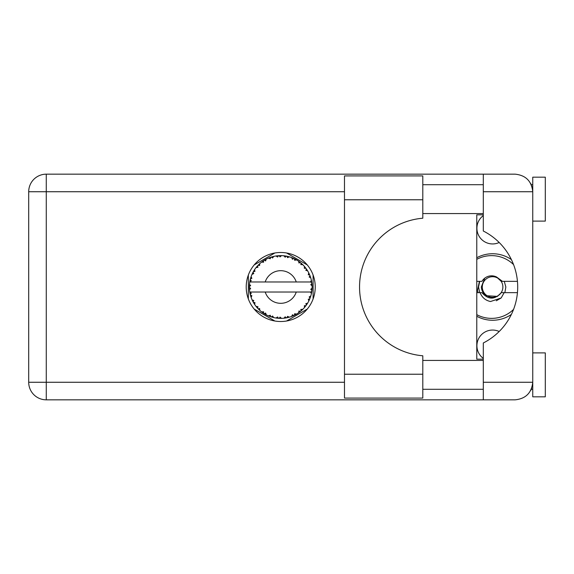 <?xml version="1.0" encoding="UTF-8"?>
<svg xmlns="http://www.w3.org/2000/svg" width="574" height="574" viewBox="0 0 574 574"><rect width="100%" height="100%" fill="white"/><g stroke="black" fill="none" stroke-linecap="round" stroke-linejoin="round"><path stroke-width="0.86" d="M483.301 358.384A15.692 15.692 0 0 1 499.179 331.499M499.179 242.501A15.692 15.692 0 0 1 483.301 215.616M476.772 316.26A33.263 33.263 0 0 0 511.362 314.452M274.881 252.983L254.189 264.93M307.262 264.93L286.57 252.983M313.103 298.946L313.103 275.054M286.57 321.017L307.262 309.07M254.189 309.07L274.881 321.017M248.341 275.054L248.341 298.946M511.362 259.548A33.263 33.263 0 0 0 476.772 257.74M422.801 374.226L422.801 398.076L344.486 398.076L344.486 175.924L422.801 175.924L422.801 218.213A69.031 69.031 0 0 0 359.546 287A69.031 69.031 0 0 0 422.801 355.787L422.801 374.226L344.486 374.226M532.751 352.895L545.3 352.895L545.3 396.821L532.751 396.821L532.751 382.262C531.632 392.86 525.777 398.715 515.179 399.834L483.301 399.834L483.301 382.262L532.751 382.262L532.751 177.179L545.3 177.179L545.3 221.105L532.751 221.105M532.751 184.706L531.28 184.706L530.677 183.458L532.407 188.272M531.646 388.383L530.677 390.542L531.28 389.294L532.751 389.294M280.722 252.488A34.512 34.512 0 0 0 246.21 287A34.512 34.512 0 0 0 280.722 321.512A34.512 34.512 0 0 0 315.241 287A34.512 34.512 0 0 0 280.722 252.488M422.801 389.294L483.301 389.294M422.801 360.422L483.301 360.422M422.801 213.578L483.301 213.578M422.801 184.706L483.301 184.706M483.301 191.738L483.301 174.166L515.179 174.166C525.777 175.285 531.632 181.14 532.751 191.738L483.301 191.738L483.301 231.021A62.753 62.753 0 0 1 483.301 342.979L483.301 382.262M483.301 399.834L46.272 399.834A17.572 17.572 0 0 1 28.7 382.262L28.7 191.738A17.572 17.572 0 0 1 46.272 174.166L483.301 174.166M483.301 359.166L476.772 359.166L476.772 214.834L483.301 214.834M532.751 382.262L532.414 385.671M289.174 317.221L289.318 317.178A31.376 31.376 0 0 0 291.513 316.468L293.788 315.528A31.376 31.376 0 0 0 294.383 315.248L296.55 314.093A31.376 31.376 0 0 0 298.502 312.859L300.475 311.388A31.376 31.376 0 0 0 300.977 310.964L302.792 309.307A31.376 31.376 0 0 0 304.371 307.628L305.913 305.705A31.376 31.376 0 0 0 306.301 305.174L307.65 303.115A31.376 31.376 0 0 0 308.755 301.099L309.773 298.853A31.376 31.376 0 0 0 310.017 298.243L310.807 295.911A31.376 31.376 0 0 0 311.381 293.68L311.811 291.255A31.376 31.376 0 0 0 311.897 290.609L312.084 288.155A31.376 31.376 0 0 0 312.084 285.845L312.077 285.68M250.063 280.32L249.912 281.052M250.042 280.421L249.798 281.698M252.703 272.88L252.366 273.576M252.668 272.944L252.086 274.171M257.095 266.358L256.693 266.824M262.971 261.127L262.462 261.486M262.483 261.471L261.773 261.995M272.844 256.628L271.337 257.059A31.376 31.376 0 0 0 270.72 257.26L270.167 257.453M269.938 257.539L269.17 257.826M268.962 257.913L268.503 258.099M279.595 255.645L279.079 255.667A31.376 31.376 0 0 0 278.426 255.71L277.386 255.803M277.601 255.782L276.704 255.882M276.661 255.889L276.216 255.947M287.431 256.348L286.928 256.241A31.376 31.376 0 0 0 286.283 256.119L286.017 256.069M285.465 255.982L284.726 255.882M295.768 259.462L294.383 258.752A31.376 31.376 0 0 0 293.788 258.472L293.73 258.444M293.357 258.278L292.747 258.02M300.102 262.318L299.578 261.916M299.363 261.758L298.968 261.471M306.602 269.249L306.301 268.826A31.376 31.376 0 0 0 305.913 268.295L305.755 268.072M305.411 267.635L304.844 266.932M305.059 267.19L304.493 266.515M309.451 274.379L309.149 273.712M309.027 273.461L308.841 273.066M311.696 281.956L311.56 281.203M311.517 280.966L311.381 280.32L310.455 281.978L296.249 281.978A16.316 16.316 0 0 0 265.202 281.978L296.249 281.978M312.084 288.155L310.764 289.289L311.904 290.544M311.976 289.784L312.034 289.038M311.998 289.547L312.077 288.342M310.807 295.911L309.156 296.952L310.039 298.186M310.304 297.468L310.548 296.765M310.383 297.239L310.756 296.076M307.65 303.115L305.791 303.711L306.459 304.952M306.681 304.629L307.183 303.868M307.083 304.019L307.528 303.316M296.55 314.093L294.641 313.72L294.433 315.226M294.979 314.954L295.395 314.739M295.624 314.617L296.349 314.208M290.422 316.841L291.355 316.525M281.396 318.369L281.54 318.369A31.376 31.376 0 0 0 283.843 318.226L286.283 317.881A31.376 31.376 0 0 0 286.928 317.759L286.986 317.745M287.739 317.587L288.191 317.479M277.909 318.254L278.426 318.29A31.376 31.376 0 0 0 279.079 318.333L279.143 318.34M279.832 318.362L281.303 318.369M268.474 315.844L270.72 316.74A31.376 31.376 0 0 0 271.337 316.941L271.402 316.963M272.176 317.192L273.002 317.415M265.748 314.574L266.171 314.796M258.659 309.307L259.197 309.824M259.068 309.702L259.462 310.075M253.801 303.122L254.045 303.517M254.103 303.603L254.547 304.299M250.644 295.919L250.938 296.866M249.367 288.155L249.417 289.059M249.417 289.102L249.453 289.554M311.417 293.515L310.455 292.023L296.249 292.023A16.316 16.316 0 0 1 265.202 292.023L249.755 292.023A31.376 31.376 0 0 0 249.762 292.073L249.783 292.231M250.142 294.003L250.25 294.484L251.268 293.307L249.762 292.073L250.25 294.484A31.376 31.376 0 0 0 250.415 295.122L251.147 297.468A31.376 31.376 0 0 0 251.993 299.614L252.065 299.772M252.28 300.252L253.069 301.831L253.765 300.439L252.173 300.023M252.653 301.027L253.069 301.831A31.376 31.376 0 0 0 253.385 302.405L254.677 304.5A31.376 31.376 0 0 0 256.033 306.365L256.327 306.731M256.499 306.947L256.908 307.427M254.684 304.442L254.935 302.563L253.399 302.426M253.823 303.158L254.067 303.546M270.225 316.568L270.72 316.74L270.268 315.248L268.417 315.865L269.565 316.324M272.578 316.001L271.337 316.941L273.719 317.587L272.578 316.001M273.683 317.537L273.719 317.587A31.376 31.376 0 0 0 275.979 318.018L276.151 318.039M275.979 318.018L278.426 318.29L277.622 316.963L275.979 318.018L276.639 318.111M281.54 318.369L280.047 317.113L279.165 318.34M285.393 318.032L286.283 317.881L285.17 316.791L284.015 318.204M289.318 317.178L287.56 316.339L286.95 317.752M292.962 315.894L293.788 315.528L292.439 314.753L291.671 316.41M299.836 311.883L300.475 311.388L298.975 310.964L298.638 312.758M302.792 309.307L300.848 309.415L301.041 310.914M305.368 306.423L305.913 305.705L304.363 305.677L304.485 307.499M309.422 299.685L309.773 298.853L308.26 299.212L308.834 300.948M251.147 297.468L251.871 295.66L250.436 295.201M257.023 307.564L257.626 308.238L257.956 306.717L256.09 306.43M257.626 308.238A31.376 31.376 0 0 0 258.078 308.719L258.092 308.733M258.078 308.719L259.85 310.426L259.613 308.489L258.264 308.912M259.843 310.369L259.85 310.426A31.376 31.376 0 0 0 261.622 311.897L261.694 311.947M263.574 311.761L261.622 311.897L263.638 313.318L263.574 311.761M261.679 311.89L263.638 313.318A31.376 31.376 0 0 0 264.191 313.669L264.42 313.813M265.626 313.06L264.191 313.669L266.329 314.882L265.626 313.06M266.307 314.825L266.329 314.882A31.376 31.376 0 0 0 268.417 315.865L268.826 316.037M269.601 316.339L270.124 316.532M253.643 271.15L253.385 271.595A31.376 31.376 0 0 0 253.069 272.169L251.993 274.386A31.376 31.376 0 0 0 251.147 276.532L250.415 278.878A31.376 31.376 0 0 0 250.25 279.516L249.762 281.927A31.376 31.376 0 0 0 249.755 281.978A31.376 31.376 0 0 0 249.468 284.216L249.346 286.67A31.376 31.376 0 0 0 249.346 287.33L249.353 287.409M249.374 285.766L249.346 286.67L250.637 285.508L249.453 284.381M249.769 292.13L249.862 292.647M249.92 292.962L250.042 293.558M249.991 293.328L250.128 293.96M249.468 284.266L249.432 284.682M249.425 284.776L249.468 284.216M250.666 278.01L250.415 278.878L251.871 278.34L251.089 276.69M249.511 289.741L250.637 288.492L249.346 287.33L249.468 289.784A31.376 31.376 0 0 0 249.755 292.023M250.415 295.122L250.573 295.682M252.043 299.642L253.069 301.831M249.805 281.891L251.268 280.693L250.235 279.595M250.415 278.878L250.996 276.969M250.86 277.386L250.716 277.838M250.687 277.916L250.831 277.472M258.444 264.908L258.078 265.281A31.376 31.376 0 0 0 257.626 265.762L256.033 267.635A31.376 31.376 0 0 0 254.677 269.5L253.679 271.093M253.844 270.813L253.385 271.595L254.935 271.437L254.583 269.644M249.346 287.33L249.374 288.37M249.381 288.392L249.425 289.217M249.762 292.073L249.984 293.292M249.805 292.109L250.25 294.484M251.147 276.532L250.917 277.192M252.043 274.358L253.765 273.561L253.034 272.248M254.677 269.5L254.418 269.895M254.311 270.06L253.902 270.727M268.417 258.135L270.268 258.752L270.72 257.26L268.417 258.135A31.376 31.376 0 0 0 266.329 259.118L264.191 260.331A31.376 31.376 0 0 0 263.638 260.682L261.622 262.103A31.376 31.376 0 0 0 259.85 263.574L258.515 264.836M258.709 264.643L258.078 265.281L259.613 265.511L259.721 263.688M249.511 284.259L249.346 286.67M256.09 267.627L257.956 267.283L257.575 265.819M258.078 265.281L259.505 263.889M264.514 260.137L265.626 260.94L266.178 259.197M311.675 292.152L311.811 291.255L310.721 292.023M311.947 283.9L311.897 283.391L310.764 284.711L312.084 285.845L312.055 285.264M311.947 283.886L311.897 283.391A31.376 31.376 0 0 0 311.811 282.745L311.804 282.659M310.52 281.978L311.811 282.745L311.725 282.164M256.707 266.81L256.356 267.233M259.85 263.574L259.333 264.047M261.622 262.103L263.574 262.239L263.566 260.732M264.966 259.871L264.549 260.108M265.532 259.541L265.059 259.814M275.979 255.982L277.622 257.037L278.426 255.71L275.979 255.982A31.376 31.376 0 0 0 273.719 256.413L273.554 256.456M249.755 281.978L265.202 281.978M311.381 280.32A31.376 31.376 0 0 0 310.807 278.089L310.764 277.924M310.419 276.869L310.017 275.757L309.156 277.048L310.678 277.658M310.764 278.053L310.017 275.757A31.376 31.376 0 0 0 309.773 275.147L309.766 275.125M309.773 275.147L308.755 272.901L308.26 274.788L309.673 274.896M308.74 272.959L308.755 272.901A31.376 31.376 0 0 0 307.65 270.885L307.556 270.741M306.516 269.134L305.791 270.289L307.65 270.885L307.284 270.289M304.363 268.323L305.913 268.295L304.371 266.372L304.363 268.323M304.371 266.372A31.376 31.376 0 0 0 302.792 264.693L302.67 264.578M300.848 264.585L302.792 264.693L300.977 263.036L300.848 264.585M301.372 263.373L300.977 263.036A31.376 31.376 0 0 0 300.475 262.612L300.41 262.562M298.623 261.227L298.975 263.036L300.259 262.447M298.502 261.141A31.376 31.376 0 0 0 296.55 259.907L296.406 259.821M296.55 259.907L294.383 258.752L294.641 260.28L296.55 259.907L295.947 259.563M291.635 257.582L292.439 259.247L293.709 258.436M291.513 257.532A31.376 31.376 0 0 0 289.318 256.822L289.153 256.779M288.449 256.585L286.928 256.241L287.56 257.661L289.318 256.822L288.643 256.635M285.17 257.209L286.283 256.119L283.843 255.774L285.17 257.209M283.843 255.774A31.376 31.376 0 0 0 281.54 255.631L281.375 255.631M280.643 255.624L279.079 255.667L280.047 256.887L281.54 255.631L280.98 255.624M271.811 256.915L271.337 257.059L272.578 257.999L273.719 256.413L273.066 256.571M254.684 269.558L253.385 271.595M265.676 259.47L265.095 259.792M269.895 257.554L269.536 257.683M273.002 256.585L271.854 256.901M271.337 257.059L273.289 256.521M281.54 255.631L279.725 255.638M266.307 259.175L264.191 260.331M279.079 255.667L281.102 255.624M289.318 256.822L287.552 256.377M273.719 256.413L272.205 256.8M277.364 255.803L276.546 255.904M280.801 255.624L280.026 255.631M286.928 256.241L288.887 256.707M285.228 255.947L284.274 255.825M288.6 256.628L287.954 256.47M302.792 264.693L301.45 263.444M291.542 257.582L293.536 258.357M292.812 258.042L291.994 257.719M295.904 259.541L295.323 259.226M301.659 263.624L300.977 263.036M302.146 264.069L301.737 263.696M307.65 270.885L306.659 269.335M296.5 259.914L294.383 258.752M302.261 264.176L301.773 263.731M306.81 269.565L306.545 269.17M306.918 269.723L307.255 270.254M300.475 262.612L298.516 261.199M309.436 274.343L309.264 273.956M310.326 276.603L310.046 275.836M307.592 270.863L306.301 268.826M309.221 273.863L308.984 273.368M310.434 276.905L310.606 277.414M311.682 281.884L311.617 281.504M312.034 284.948L311.991 284.338M311.998 289.569L311.904 290.523M311.395 293.63L311.474 293.249M311.811 282.745L311.352 280.37M312.034 285.809L311.897 283.391M311.381 293.68L311.524 292.998M308.783 301.049L308.963 300.676M309.006 300.589L308.755 301.099M309.149 300.288L309.379 299.786M311.352 293.63L311.811 291.255M309.085 300.424L309.357 299.829M304.407 307.585L304.758 307.169M308.74 301.041L309.773 298.853M304.371 307.628L304.823 307.09M302.398 309.687L302.024 310.039M300.475 311.388L298.502 312.859M299.233 312.335L299.678 312.005M265.202 292.023L296.249 292.023M304.371 307.571L305.913 305.705M294.9 314.99L294.455 315.212M291.563 316.446L292.073 316.252M295.158 314.861L295.56 314.645M291.513 316.468L292.066 316.26M287.775 317.573L288.22 317.472M286.283 317.881L284.439 318.154M284.74 318.118L283.843 318.226M291.542 316.418L293.788 315.528M289.267 317.157L287.495 317.637M288.292 317.451L288.815 317.314M280.083 318.369L280.514 318.376M276.037 318.025L276.446 318.082M276.876 318.139L277.421 318.204M281.497 318.333L279.66 318.362M276.969 318.154L277.378 318.197M272.341 317.235L272.715 317.336M269.866 316.439L270.318 316.604M270.354 316.618L270.72 316.74M268.933 316.08L268.417 315.865M276.029 317.989L278.426 318.29M269.106 316.145L269.723 316.389M262.885 312.816L263.279 313.081M513.551 309.4A31.376 31.376 0 0 1 476.772 314.66M476.772 292.647L481.945 292.647C488.366 299.915 494.795 299.915 501.217 292.647L517.432 292.647M504.166 292.647L501.159 297.978L490.505 301.529C485.432 300.424 481.973 297.468 480.129 292.647M476.772 281.353L481.945 281.353A11.171 11.171 0 0 1 496.596 277.02L501.217 281.353L502.451 281.353L496.596 277.02M501.159 297.978L496.302 300.783M479.419 281.353L477.453 290.552L478.156 292.647M517.432 281.353L502.451 281.353M476.772 259.34A31.376 31.376 0 0 1 513.551 264.6M479.713 292.647L478.529 287L479.713 281.353M502.874 287A10.289 10.289 0 0 1 492.585 297.289A10.289 10.289 0 0 1 482.296 287A10.289 10.289 0 0 1 492.585 276.711A10.289 10.289 0 0 1 502.874 287M497.636 296.392L486.472 295.732C483.322 293.666 481.608 290.753 481.313 287L484.736 278.175M504.273 281.353L505.845 287L504.876 292.647M344.486 191.738L46.272 191.738L46.272 382.262L344.486 382.262M46.272 399.834L46.272 382.262L28.7 382.262A17.572 17.572 0 0 0 46.272 399.834M28.7 191.738L46.272 191.738L46.272 174.166M422.801 199.774L344.486 199.774"/></g></svg>
